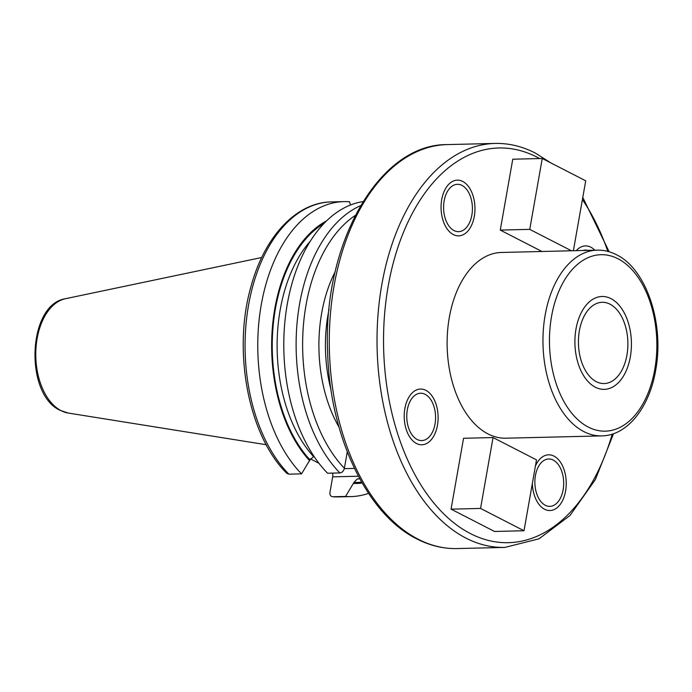 <?xml version="1.0" encoding="UTF-8"?>
<svg xmlns="http://www.w3.org/2000/svg" width="692" height="692" viewBox="0 0 692 692"><rect width="100%" height="100%" fill="white"/><g stroke="black" fill="none" stroke-linecap="round" stroke-linejoin="round"><path stroke-width="1.04" d="M363.041 201.597A147.534 89.726 88.6 0 0 285.753 314.09A147.534 89.726 88.6 0 0 327.558 473.224L339.893 472.93C342.203 472.575 343.699 471.018 344.382 468.25L347.099 452.853A6.271 3.815 -91.4 0 1 347.306 451.962M331.269 201.926A147.534 89.726 88.6 0 0 247.831 309.488A147.534 89.726 88.6 0 0 288.841 474.158L286.851 473.354C248.272 435.467 232.322 350.541 251.075 286.272C264.379 236.898 296.176 202.341 331.269 201.926L343.976 201.614A147.534 89.726 88.6 0 1 349.521 201.761L350.472 205.031M288.841 474.158L301.548 473.856L309.947 459.86L313.952 456.313M318.943 463.277L310.258 458.813M501.406 252.468A92.892 56.502 88.6 0 0 447.525 331.9A92.892 56.502 88.6 0 0 488.024 433.927A92.892 56.502 -91.4 0 0 505.887 438.2L601.72 435.891A92.892 56.502 -91.4 0 1 583.858 431.609A92.892 56.502 -91.4 0 1 543.358 329.591A92.892 56.502 -91.4 0 1 597.231 250.149L501.406 252.468M573.383 250.729L585.717 180.811L542.251 158.494L512.763 159.212L500.273 230.081L541.966 251.49M493.05 437.56L463.562 438.278L451.063 509.148L494.521 531.465L524.008 530.747L536.508 459.877L493.05 437.56L480.551 508.438L524.008 530.747M588.044 250.374A23.692 14.411 88.6 0 0 585.553 250.08A23.692 14.411 88.6 0 0 583.071 250.495M471.858 215.1A23.692 14.411 88.6 0 0 457.438 184.306A23.692 14.411 88.6 0 0 444.152 200.879A23.692 14.411 88.6 0 0 458.58 231.673A23.692 14.411 88.6 0 0 471.858 215.1M425.156 394.319A23.692 14.411 88.6 0 0 420.598 393.229A23.692 14.411 88.6 0 0 406.861 413.487A23.692 14.411 88.6 0 0 417.19 439.498A23.692 14.411 88.6 0 0 421.739 440.588A23.692 14.411 88.6 0 0 435.484 420.338A23.692 14.411 88.6 0 0 425.156 394.319M535.426 475.568A23.692 14.411 88.6 0 0 549.855 506.362A23.692 14.411 88.6 0 0 563.132 489.789A23.692 14.411 88.6 0 0 548.713 458.995A23.692 14.411 88.6 0 0 535.426 475.568M596.331 381.69A40.638 24.722 88.6 0 0 604.142 383.558A40.638 24.722 88.6 0 0 627.713 348.811A40.638 24.722 88.6 0 0 609.998 304.169A40.638 24.722 88.6 0 0 602.178 302.3A40.638 24.722 88.6 0 0 578.607 337.056A40.638 24.722 88.6 0 0 596.331 381.69M542.251 158.494L529.752 229.372L571.454 250.772M500.273 230.081L529.752 229.372M451.063 509.148L480.551 508.438M338.397 496.899L332.558 496.744L345.55 496.441A147.534 89.726 88.6 0 0 351.095 496.588L338.397 496.899A147.534 89.726 -91.4 0 1 332.843 496.752C330.638 496.51 329.677 495.005 329.972 492.254L332.688 476.849A6.271 3.815 88.6 0 0 332.636 473.103M359.823 478.899L359.399 478.907A130.053 79.104 -91.4 0 1 357.323 478.916L359.805 478.855M357.323 478.916L353.949 482.445L345.55 496.441M343.976 201.614A147.534 89.726 88.6 0 0 260.529 309.177A147.534 89.726 88.6 0 0 301.548 473.856M326.607 220.86A134.525 81.82 88.6 0 0 272.172 330.274A134.525 81.82 88.6 0 0 309.774 460.837M362.15 483.016A134.525 81.82 -91.4 0 1 353.776 483.431M351.095 496.588A147.534 89.726 88.6 0 0 368.551 493.327M610.975 298.633A46.451 28.251 -91.4 0 1 631.225 349.65A46.451 28.251 -91.4 0 1 604.28 389.362A46.451 28.251 -91.4 0 1 595.354 387.226A46.451 28.251 -91.4 0 1 575.104 336.217A46.451 28.251 -91.4 0 1 602.04 296.496A46.451 28.251 -91.4 0 1 610.975 298.633M576.289 250.66A27.87 16.954 -91.4 0 1 585.449 245.902A27.87 16.954 -91.4 0 1 590.804 247.182A27.87 16.954 -91.4 0 1 594.826 250.21M441.712 199.625A27.87 16.954 -91.4 0 1 457.334 180.128A27.87 16.954 -91.4 0 1 474.305 216.354A27.87 16.954 -91.4 0 1 458.684 235.851A27.87 16.954 -91.4 0 1 441.712 199.625M416.48 443.486A27.87 16.954 -91.4 0 1 404.336 412.882A27.87 16.954 -91.4 0 1 420.494 389.051A27.87 16.954 -91.4 0 1 425.857 390.331A27.87 16.954 -91.4 0 1 438.001 420.944A27.87 16.954 -91.4 0 1 421.843 444.774A27.87 16.954 -91.4 0 1 416.48 443.486M535.418 466.079A27.87 16.954 -91.4 0 1 548.609 454.817A27.87 16.954 -91.4 0 1 565.58 491.043A27.87 16.954 -91.4 0 1 549.958 510.54A27.87 16.954 -91.4 0 1 532.347 483.466M65.498 298.71C27.395 304.368 24.229 394.544 60.334 410.417L68.257 413.055A57.548 34.998 -91.4 0 1 61.112 410.667A57.548 34.998 88.6 0 1 35.846 350.662A57.548 34.998 88.6 0 1 65.498 298.71L261.723 257.51M355.247 215.463A142.889 86.907 88.6 0 0 302.837 334.495A142.889 86.907 88.6 0 0 344.382 468.25M335.213 271.697A116.118 70.627 88.6 0 0 338.959 427.016M360.61 205.645A147.534 89.726 88.6 0 0 296.825 325.958A147.534 89.726 88.6 0 0 339.893 472.93M354.434 468.397L344.305 468.648M331.01 389.726A111.473 67.799 -91.4 0 1 329.063 309.333M447.352 144.585C378.835 143.919 322.861 243.575 327.601 351.251C329.409 435.078 366.405 514.13 416.913 538.964C429.974 545.659 443.373 548.86 457.101 548.566A202.047 122.891 -91.4 0 1 418.253 539.267A202.047 122.891 -91.4 0 1 330.162 317.36A202.047 122.891 -91.4 0 1 447.352 144.585L495.083 143.434A202.047 122.891 88.6 0 0 377.901 316.201A202.047 122.891 88.6 0 0 465.984 538.116A202.047 122.891 88.6 0 0 504.84 547.415L539.051 538.8L569.966 515.523L595.354 479.582L613.536 433.694M539.613 158.563A197.402 120.062 88.6 0 0 536.836 157.075A197.402 120.062 88.6 0 0 388.203 286.073A197.402 120.062 88.6 0 0 470.448 533.593A197.402 120.062 88.6 0 0 612.238 434.126M607.827 251.404A197.402 120.062 88.6 0 0 582.404 199.59M617.999 258.765A88.247 53.673 -91.4 0 1 654.77 369.424A88.247 53.673 -91.4 0 1 588.321 427.094A88.247 53.673 -91.4 0 1 551.55 316.434A88.247 53.673 -91.4 0 1 617.999 258.765M358.387 476.234L332.688 476.849M324.228 223.248A133.539 81.215 88.6 0 0 272.631 332.506A133.539 81.215 88.6 0 0 309.947 459.86M361.613 482.099A133.539 81.215 -91.4 0 1 353.949 482.445M310.414 241.05A130.053 79.104 88.6 0 0 313.32 456.322M68.257 413.055L266.247 444.731M550.936 162.957L535.279 153.036C522.209 146.341 508.81 143.14 495.083 143.434M582.785 197.402L609.15 251.776M457.101 548.566L504.84 547.415M597.231 250.149C603.831 250.02 610.232 251.542 616.442 254.725C646.622 269.197 664.407 323.752 655.713 370.03C649.58 407.199 627.514 435.614 601.72 435.891"/></g></svg>

